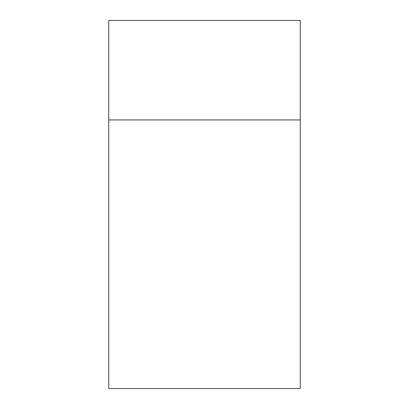<?xml version="1.0" encoding="UTF-8"?>
<svg xmlns="http://www.w3.org/2000/svg" width="409" height="409" viewBox="0 0 409 409"><rect width="100%" height="100%" fill="white"/><g stroke="black" fill="none" stroke-linecap="round" stroke-linejoin="round"><path stroke-width="0.61" d="M108.743 119.934L108.743 20.45L300.257 20.45L300.257 388.55L108.743 388.55L108.743 119.934L300.257 119.934"/></g></svg>
